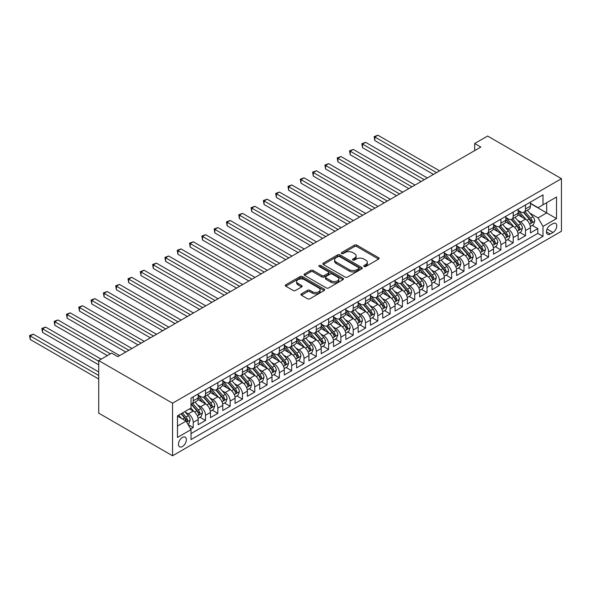 <?xml version="1.0" encoding="UTF-8"?>
<svg xmlns="http://www.w3.org/2000/svg" width="591" height="591" viewBox="0 0 591 591"><rect width="100%" height="100%" fill="white"/><g stroke="black" fill="none" stroke-linecap="round" stroke-linejoin="round"><path stroke-width="0.89" d="M364.086 266.511A1.197 0.687 0 0 0 365.777 266.511L378.609 259.102A1.707 0.99 0 0 0 379.112 258.407A1.707 0.99 0 0 0 378.609 257.706L356.868 245.154A1.707 0.99 0 0 0 354.452 245.154L341.613 252.564A1.197 0.687 0 0 0 341.266 253.051A1.197 0.687 0 0 0 341.613 253.539A1.197 0.687 0 0 0 343.305 253.539L344.967 252.579A5.467 3.154 0 0 1 352.701 252.579L354.511 253.628A5.467 3.154 0 0 1 356.114 255.859A5.467 3.154 0 0 1 354.511 258.09L352.849 259.05A1.197 0.687 0 0 0 352.502 259.538A1.197 0.687 0 0 0 352.849 260.025A1.197 0.687 0 0 0 354.541 260.025L356.203 259.065A5.467 3.154 0 0 1 363.93 259.065L365.748 260.114A5.467 3.154 0 0 1 367.343 262.345A5.467 3.154 0 0 1 365.748 264.576L364.086 265.536A1.197 0.687 0 0 0 363.731 266.024A1.197 0.687 0 0 0 364.086 266.511L364.086 265.536M182.397 446.537A5.57 3.214 120 0 0 186.039 441.632A5.57 3.214 120 0 0 185.182 437.17A5.57 3.214 120 0 0 182.397 437.443A5.57 3.214 120 0 0 178.763 442.356A5.57 3.214 120 0 0 179.612 446.818A5.57 3.214 120 0 0 182.397 446.537M301.417 293.838A1.707 0.99 0 0 0 300.915 294.532A1.707 0.99 0 0 0 301.417 295.227L307.519 298.75A1.707 0.99 0 0 0 309.935 298.75L324.193 290.521A1.707 0.99 0 0 0 324.688 289.826A1.707 0.99 0 0 0 324.193 289.125L302.444 276.573A1.707 0.99 0 0 0 300.029 276.573L285.778 284.803A1.707 0.99 0 0 0 285.276 285.497A1.707 0.99 0 0 0 285.778 286.199L293.143 290.454A1.707 0.99 0 0 0 295.559 290.454L301.661 286.93A1.707 0.99 0 0 0 302.164 286.236A1.707 0.99 0 0 0 301.661 285.534L298.004 283.429A4.573 2.637 0 0 1 296.667 281.56A4.573 2.637 0 0 1 299.489 279.122A4.573 2.637 0 0 1 304.468 279.691L318.785 287.957A4.573 2.637 0 0 1 320.123 289.826A4.573 2.637 0 0 1 317.301 292.264A4.573 2.637 0 0 1 312.321 291.688L309.935 290.314A1.707 0.99 0 0 0 307.519 290.314L301.417 293.838L301.417 295.227M561.45 178.674L487.612 136.041L474.684 143.502L480.838 147.056L117.786 356.661L111.64 353.108L98.712 360.569L172.557 403.195L561.45 178.674L561.45 231.251L172.557 455.779L172.557 403.195M345.085 277.061A1.707 0.99 0 0 0 347.501 277.061L361.758 268.831A1.707 0.99 0 0 0 362.261 268.137A1.707 0.99 0 0 0 361.758 267.435L340.017 254.884A1.707 0.99 0 0 0 337.601 254.884L323.343 263.113A1.707 0.99 0 0 0 322.841 263.808A1.707 0.99 0 0 0 323.343 264.509L345.085 277.061M319.657 266.77A1.197 0.687 0 0 1 320.869 266.94L342.95 279.691L328.722 287.906A1.707 0.99 0 0 1 326.306 287.906L304.557 275.354L304.557 273.958A1.707 0.99 0 0 0 304.062 274.652A1.707 0.99 0 0 0 304.557 275.354M304.557 273.958L310.659 270.434A1.707 0.99 0 0 1 313.075 270.434L321.896 275.524A1.707 0.99 0 0 0 324.311 275.524L328.36 273.19A1.707 0.99 0 0 0 328.855 272.495A1.707 0.99 0 0 0 328.36 271.794L319.177 266.497A1.197 0.687 0 0 1 318.822 266.009A1.197 0.687 0 0 1 319.561 265.366A1.197 0.687 0 0 1 320.869 265.522L342.972 278.28A1.707 0.99 0 0 1 343.474 278.982A1.707 0.99 0 0 1 342.972 279.676L342.972 278.28M190.679 429.044L193.227 427.566L188.123 424.619M185.219 412.075L188.307 413.855A6.959 4.019 60 0 1 193.227 422.38L198.155 419.544L198.155 424.73L205.535 420.467L199.935 417.231M197.527 404.968L200.615 406.748A6.959 4.019 60 0 1 205.535 415.274L210.462 412.437L210.462 417.623L217.843 413.36L212.243 410.124M209.835 397.861L212.923 399.642A6.959 4.019 60 0 1 217.843 408.174L222.77 405.33L222.77 410.516L230.15 406.253L224.55 403.018M222.135 390.754L225.23 392.542A6.959 4.019 60 0 1 230.15 401.067L235.07 398.223L235.07 403.409L242.458 399.147L236.858 395.918M234.442 383.648L237.538 385.435A6.959 4.019 60 0 1 242.458 393.961L247.378 391.116L247.378 396.302L254.765 392.04L249.166 388.812M246.75 376.548L249.845 378.329A6.959 4.019 60 0 1 254.765 386.854L259.685 384.017L259.685 389.203L267.073 384.94L261.473 381.705M259.057 369.441L262.145 371.222A6.959 4.019 60 0 1 267.073 379.747L271.993 376.91L271.993 382.096L279.38 377.834L273.781 374.598M271.365 362.335L274.453 364.122A6.959 4.019 60 0 1 279.38 372.648L284.301 369.803L284.301 374.99L291.688 370.727L286.088 367.491M283.673 355.228L286.761 357.016A6.959 4.019 60 0 1 291.688 365.541L296.608 362.697L296.608 367.883L303.988 363.62L298.389 360.392M295.98 348.121L299.068 349.909A6.959 4.019 60 0 1 303.988 358.434L308.916 355.59L308.916 360.776L316.296 356.513L310.696 353.285M308.288 341.022L311.376 342.802A6.959 4.019 60 0 1 316.296 351.327L321.223 348.491L321.223 353.677L328.603 349.414L323.004 346.178M320.595 333.915L323.683 335.695A6.959 4.019 60 0 1 328.603 344.221L333.531 341.384L333.531 346.57L340.911 342.307L335.311 339.071M332.903 326.808L335.991 328.596A6.959 4.019 60 0 1 340.911 337.121L345.838 334.277L345.838 339.463L353.219 335.2L347.619 331.965M345.203 319.701L348.298 321.489A6.959 4.019 60 0 1 353.219 330.014L358.139 327.17L358.139 332.356L365.526 328.094L359.926 324.865M357.511 312.595L360.606 314.382A6.959 4.019 60 0 1 365.526 322.908L370.446 320.063L370.446 325.257L377.834 320.987L372.234 317.759M369.818 305.495L372.906 307.276A6.959 4.019 60 0 1 377.834 315.801L382.754 312.964L382.754 318.15L390.141 313.887L384.542 310.652M382.126 298.389L385.214 300.169A6.959 4.019 60 0 1 390.141 308.701L395.061 305.857L395.061 311.043L402.449 306.781L396.849 303.545M394.433 291.282L397.521 293.07A6.959 4.019 60 0 1 402.449 301.595L407.369 298.75L407.369 303.937L414.756 299.674L409.157 296.438M406.741 284.175L409.829 285.963A6.959 4.019 60 0 1 414.756 294.488L419.676 291.644L419.676 296.83L427.057 292.567L421.457 289.339M419.049 277.068L422.137 278.856A6.959 4.019 60 0 1 427.057 287.381L431.984 284.537L431.984 289.73L439.364 285.46L433.764 282.232M431.356 269.969L434.444 271.749A6.959 4.019 60 0 1 439.364 280.274L444.292 277.438L444.292 282.624L451.672 278.361L446.072 275.125M443.664 262.862L446.752 264.642A6.959 4.019 60 0 1 451.672 273.175L456.599 270.331L456.599 275.517L463.979 271.254L458.38 268.019M455.964 255.755L459.059 257.543A6.959 4.019 60 0 1 463.979 266.068L468.899 263.224L468.899 268.41L476.287 264.147L470.687 260.912M468.271 248.648L471.367 250.436A6.959 4.019 60 0 1 476.287 258.961L481.207 256.117L481.207 261.303L488.594 257.041L482.995 253.812M480.579 241.549L483.674 243.329A6.959 4.019 60 0 1 488.594 251.855L493.515 249.01L493.515 254.204L500.902 249.934L495.302 246.706M492.887 234.442L495.975 236.223A6.959 4.019 60 0 1 500.902 244.748L505.822 241.911L505.822 247.097L513.21 242.835L507.61 239.599M505.194 227.336L508.282 229.116A6.959 4.019 60 0 1 513.21 237.648L518.13 234.804L518.13 239.99L525.517 235.728L525.517 230.542A6.959 4.019 -120 0 0 520.59 222.017L517.502 220.229M519.917 232.492L525.517 235.728M198.155 419.544A6.959 4.019 -120 0 0 193.227 411.011L189.541 408.883M210.462 412.437A6.959 4.019 -120 0 0 205.535 403.912L197.926 399.516M222.77 405.33A6.959 4.019 -120 0 0 217.843 396.805L210.233 392.409M235.07 398.223A6.959 4.019 -120 0 0 230.15 389.698L222.541 385.302M247.378 391.116A6.959 4.019 -120 0 0 242.458 382.591L234.849 378.196M259.685 384.017A6.959 4.019 -120 0 0 254.765 375.484L247.156 371.096M271.993 376.91A6.959 4.019 -120 0 0 267.073 368.385L259.464 363.99M284.301 369.803A6.959 4.019 -120 0 0 279.38 361.278L271.764 356.883M296.608 362.697A6.959 4.019 -120 0 0 291.688 354.172L284.072 349.776M308.916 355.59A6.959 4.019 -120 0 0 303.988 347.065L296.379 342.669M321.223 348.491A6.959 4.019 -120 0 0 316.296 339.958L308.687 335.57M333.531 341.384A6.959 4.019 -120 0 0 328.603 332.859L320.994 328.463M345.838 334.277A6.959 4.019 -120 0 0 340.911 325.752L333.302 321.356M358.139 327.17A6.959 4.019 -120 0 0 353.219 318.645L345.609 314.249M370.446 320.063A6.959 4.019 -120 0 0 365.526 311.538L357.917 307.143M382.754 312.964A6.959 4.019 -120 0 0 377.834 304.431L370.225 300.043M395.061 305.857A6.959 4.019 -120 0 0 390.141 297.332L382.525 292.937M407.369 298.75A6.959 4.019 -120 0 0 402.449 290.225L394.832 285.83M419.676 291.644A6.959 4.019 -120 0 0 414.756 283.119L407.14 278.723M431.984 284.537A6.959 4.019 -120 0 0 427.057 276.012L419.447 271.616M444.292 277.438A6.959 4.019 -120 0 0 439.364 268.905L431.755 264.517M456.599 270.331A6.959 4.019 -120 0 0 451.672 261.806L444.063 257.41M468.899 263.224A6.959 4.019 -120 0 0 463.979 254.699L456.37 250.303M481.207 256.117A6.959 4.019 -120 0 0 476.287 247.592L468.678 243.196M493.515 249.01A6.959 4.019 -120 0 0 488.594 240.485L480.985 236.09M505.822 241.911A6.959 4.019 -120 0 0 500.902 233.379L493.293 228.99M518.13 234.804A6.959 4.019 -120 0 0 513.21 226.279L505.593 221.884M552.962 223.649L550.251 225.208A5.393 3.118 120 0 0 546.727 229.965A5.393 3.118 120 0 0 547.554 234.287A5.393 3.118 120 0 0 550.251 234.021L552.962 232.455A5.393 3.118 120 0 0 556.486 227.705A5.393 3.118 120 0 0 555.658 223.383A5.393 3.118 120 0 0 552.962 223.649M177.477 426.074L186.091 421.102L191.019 429.627L191.019 439.578L542.989 236.363L542.989 226.419L538.069 217.894L529.809 213.122M191.019 429.627L177.477 437.443L177.477 415.842L191.019 408.026L191.019 398.083L542.989 194.867L542.989 204.818L556.53 197.002L556.53 218.604L542.989 226.419M198.155 395.098L200.615 396.517A6.959 4.019 60 0 0 204.094 396.864L209.015 394.02A6.959 4.019 -120 0 0 210.462 390.836L210.462 386.854M210.462 387.992L212.923 389.41A6.959 4.019 60 0 0 216.402 389.757L221.322 386.913A6.959 4.019 -120 0 0 222.77 383.729L222.77 379.747M222.77 380.885L225.23 382.311A6.959 4.019 60 0 0 228.71 382.65L233.63 379.814A6.959 4.019 -120 0 0 235.07 376.622L235.07 372.648M235.07 373.785L237.538 375.204A6.959 4.019 60 0 0 241.017 375.551L245.937 372.707A6.959 4.019 -120 0 0 247.378 369.515L247.378 365.541M247.378 366.679L249.845 368.097A6.959 4.019 60 0 0 253.325 368.444L258.245 365.6A6.959 4.019 -120 0 0 259.685 362.416L259.685 358.434M259.685 359.572L262.145 360.99A6.959 4.019 60 0 0 265.632 361.337L270.552 358.493A6.959 4.019 -120 0 0 271.993 355.309L271.993 351.327M271.993 352.465L274.453 353.891A6.959 4.019 60 0 0 277.94 354.231L282.86 351.386A6.959 4.019 -120 0 0 284.301 348.202L284.301 344.221M284.301 345.358L286.761 346.784A6.959 4.019 60 0 0 290.24 347.124L295.168 344.287A6.959 4.019 -120 0 0 296.608 341.096L296.608 337.121M296.608 338.259L299.068 339.677A6.959 4.019 60 0 0 302.548 340.024L307.475 337.18A6.959 4.019 -120 0 0 308.916 333.989L308.916 330.014M308.916 331.152L311.376 332.57A6.959 4.019 60 0 0 314.855 332.918L319.783 330.074A6.959 4.019 -120 0 0 321.223 326.889L321.223 322.908M321.223 324.045L323.683 325.464A6.959 4.019 60 0 0 327.163 325.811L332.083 322.967A6.959 4.019 -120 0 0 333.531 319.783L333.531 315.801M333.531 316.939L335.991 318.364A6.959 4.019 60 0 0 339.47 318.704L344.39 315.86A6.959 4.019 -120 0 0 345.838 312.676L345.838 308.694M345.838 309.832L348.298 311.258A6.959 4.019 60 0 0 351.778 311.597L356.698 308.761A6.959 4.019 -120 0 0 358.139 305.569L358.139 301.595M358.139 302.732L360.606 304.151A6.959 4.019 60 0 0 364.086 304.498L369.006 301.654A6.959 4.019 -120 0 0 370.446 298.462L370.446 294.488M370.446 295.626L372.906 297.044A6.959 4.019 60 0 0 376.393 297.391L381.313 294.547A6.959 4.019 -120 0 0 382.754 291.363L382.754 287.381M382.754 288.519L385.214 289.937A6.959 4.019 60 0 0 388.701 290.284L393.621 287.44A6.959 4.019 -120 0 0 395.061 284.256L395.061 280.274M395.061 281.412L397.521 282.838A6.959 4.019 60 0 0 401.001 283.178L405.928 280.341A6.959 4.019 -120 0 0 407.369 277.149L407.369 273.168M407.369 274.305L409.829 275.731A6.959 4.019 60 0 0 413.308 276.071L418.236 273.234A6.959 4.019 -120 0 0 419.676 270.043L419.676 266.068M419.676 267.206L422.137 268.624A6.959 4.019 60 0 0 425.616 268.971L430.543 266.127A6.959 4.019 -120 0 0 431.984 262.943L431.984 258.961M431.984 260.099L434.444 261.517A6.959 4.019 60 0 0 437.924 261.865L442.851 259.021A6.959 4.019 -120 0 0 444.292 255.837L444.292 251.855M444.292 252.992L446.752 254.411A6.959 4.019 60 0 0 450.231 254.758L455.151 251.914A6.959 4.019 -120 0 0 456.599 248.73L456.599 244.748M456.599 245.886L459.059 247.311A6.959 4.019 60 0 0 462.539 247.651L467.459 244.814A6.959 4.019 -120 0 0 468.899 241.623L468.899 237.641M468.899 238.779L471.367 240.205A6.959 4.019 60 0 0 474.846 240.544L479.766 237.708A6.959 4.019 -120 0 0 481.207 234.516L481.207 230.542M481.207 231.679L483.674 233.098A6.959 4.019 60 0 0 487.154 233.445L492.074 230.601A6.959 4.019 -120 0 0 493.515 227.417L493.515 223.435M493.515 224.573L495.975 225.991A6.959 4.019 60 0 0 499.461 226.338L504.382 223.494A6.959 4.019 -120 0 0 505.822 220.31L505.822 216.328M505.822 217.466L508.282 218.884A6.959 4.019 60 0 0 511.769 219.231L516.689 216.387A6.959 4.019 -120 0 0 518.13 213.203L518.13 209.221M191.019 433.609L537.817 233.386L537.817 228.621L530.437 232.884L530.437 227.698A6.959 4.019 -120 0 0 525.517 219.172L517.901 214.777M518.13 210.359L520.59 211.785A6.959 4.019 -120 0 0 524.069 212.125A6.959 4.019 -120 0 0 525.517 208.941L525.517 204.959M524.069 212.125L528.997 209.288A6.959 4.019 -120 0 0 530.437 206.096L530.437 202.122M193.227 396.805L193.227 400.779A6.959 4.019 60 0 1 191.787 403.971A6.959 4.019 60 0 1 191.019 404.251M191.787 403.971L196.714 401.126A6.959 4.019 -120 0 0 198.155 397.942L198.155 393.961M205.535 389.698L205.535 393.68A6.959 4.019 60 0 1 204.094 396.864M217.843 382.591L217.843 386.573A6.959 4.019 60 0 1 216.402 389.757M230.15 375.484L230.15 379.466A6.959 4.019 60 0 1 228.71 382.65M242.458 368.385L242.458 372.36A6.959 4.019 60 0 1 241.017 375.551M254.765 361.278L254.765 365.253A6.959 4.019 60 0 1 253.325 368.444M267.073 354.172L267.073 358.153A6.959 4.019 60 0 1 265.632 361.337M279.38 347.065L279.38 351.047A6.959 4.019 60 0 1 277.94 354.231M291.688 339.958L291.688 343.94A6.959 4.019 60 0 1 290.24 347.124M303.988 332.859L303.988 336.833A6.959 4.019 60 0 1 302.548 340.024M316.296 325.752L316.296 329.726A6.959 4.019 60 0 1 314.855 332.918M328.603 318.645L328.603 322.627A6.959 4.019 60 0 1 327.163 325.811M340.911 311.538L340.911 315.52A6.959 4.019 60 0 1 339.47 318.704M353.219 304.431L353.219 308.413A6.959 4.019 60 0 1 351.778 311.597M365.526 297.332L365.526 301.307A6.959 4.019 60 0 1 364.086 304.498M377.834 290.225L377.834 294.2A6.959 4.019 60 0 1 376.393 297.391M390.141 283.119L390.141 287.1A6.959 4.019 60 0 1 388.701 290.284M402.449 276.012L402.449 279.994A6.959 4.019 60 0 1 401.001 283.178M414.756 268.905L414.756 272.887A6.959 4.019 60 0 1 413.308 276.071M427.057 261.806L427.057 265.78A6.959 4.019 60 0 1 425.616 268.971M439.364 254.699L439.364 258.673A6.959 4.019 60 0 1 437.924 261.865M451.672 247.592L451.672 251.574A6.959 4.019 60 0 1 450.231 254.758M463.979 240.485L463.979 244.467A6.959 4.019 60 0 1 462.539 247.651M476.287 233.379L476.287 237.36A6.959 4.019 60 0 1 474.846 240.544M488.594 226.279L488.594 230.254A6.959 4.019 60 0 1 487.154 233.445M500.902 219.172L500.902 223.147A6.959 4.019 60 0 1 499.461 226.338M513.21 212.066L513.21 216.047A6.959 4.019 60 0 1 511.769 219.231M513.21 237.648L513.21 242.835M500.902 244.748L500.902 249.934M488.594 251.855L488.594 257.041M476.287 258.961L476.287 264.147M463.979 266.068L463.979 271.254M451.672 273.175L451.672 278.361M439.364 280.274L439.364 285.46M427.057 287.381L427.057 292.567M414.756 294.488L414.756 299.674M402.449 301.595L402.449 306.781M390.141 308.701L390.141 313.887M377.834 315.801L377.834 320.987M365.526 322.908L365.526 328.094M353.219 330.014L353.219 335.2M340.911 337.121L340.911 342.307M328.603 344.221L328.603 349.414M316.296 351.327L316.296 356.513M303.988 358.434L303.988 363.62M291.688 365.541L291.688 370.727M279.38 372.648L279.38 377.834M267.073 379.747L267.073 384.94M254.765 386.854L254.765 392.04M242.458 393.961L242.458 399.147M230.15 401.067L230.15 406.253M217.843 408.174L217.843 413.36M205.535 415.274L205.535 420.467M193.227 422.38L193.227 427.566M186.091 421.102L177.477 416.13M538.069 217.894L546.682 212.915L546.682 202.683L556.53 197.002M530.437 203.54L556.53 218.604M530.437 203.252L538.069 207.663L542.989 204.818M98.712 360.569L98.712 413.146L172.557 455.779M474.684 143.502L474.684 150.602M532.218 225.385L537.817 228.621M537.817 233.386L542.989 236.363M364.558 266.681L365.748 266.002A5.467 3.154 0 0 0 367.343 263.763L367.343 262.345M356.114 255.859L356.114 257.277A5.467 3.154 0 0 1 354.511 259.515L353.329 260.195M378.587 259.117L356.868 246.573A1.707 0.99 0 0 0 354.452 246.573L342.093 253.709M361.736 268.846L340.017 256.302A1.707 0.99 0 0 0 337.601 256.302L323.366 264.524L323.343 263.113M358.737 268.624A1.197 0.687 0 0 0 359.092 268.137A1.197 0.687 0 0 0 358.737 267.649L339.655 256.627A1.197 0.687 0 0 0 337.963 256.627L336.213 257.639A5.467 3.154 0 0 0 334.609 259.87A5.467 3.154 0 0 0 336.213 262.101L349.259 269.636A5.467 3.154 0 0 0 356.986 269.636L358.737 268.624L358.737 270.043A1.197 0.687 0 0 0 359.092 269.555L359.092 268.137M334.609 259.87L334.609 261.288A5.467 3.154 0 0 0 336.213 263.52L336.213 262.101M358.737 270.043L356.986 271.055A5.467 3.154 0 0 1 349.259 271.055L336.213 263.52M304.579 275.369L310.659 271.86L310.659 270.434M328.855 272.495L328.855 273.914A1.707 0.99 0 0 1 328.36 274.608L324.311 276.95A1.707 0.99 0 0 1 321.896 276.95L313.075 271.86A1.707 0.99 0 0 0 310.659 271.86M331.041 280.814A4.573 2.637 0 0 0 336.028 281.382A4.573 2.637 0 0 0 338.842 278.945A4.573 2.637 0 0 0 337.505 277.076L332.467 274.165A1.707 0.99 0 0 0 330.051 274.165L326.003 276.507A1.707 0.99 0 0 0 325.501 277.201A1.707 0.99 0 0 0 326.003 277.896L331.041 280.814L331.041 282.232A4.573 2.637 0 0 0 336.028 282.801A4.573 2.637 0 0 0 338.842 280.363L338.842 278.945M325.501 277.201L325.501 278.62A1.707 0.99 0 0 0 326.003 279.321L326.003 277.896M331.041 282.232L326.003 279.321M320.123 289.826L320.123 291.245A4.573 2.637 0 0 1 317.301 293.683A4.573 2.637 0 0 1 312.321 293.114L309.935 291.732A1.707 0.99 0 0 0 307.519 291.732L301.44 295.241M296.667 281.56L296.667 282.978A4.573 2.637 0 0 0 298.004 284.847L298.004 283.429M301.639 286.945L298.004 284.847M324.163 290.536L302.444 277.992A1.707 0.99 0 0 0 300.029 277.992L285.8 286.214M530.334 226.479L533.51 224.639L534.744 221.093A4.61 2.659 -120 0 0 532.949 216.757L527.327 210.248M526.197 219.623L519.526 211.903A13.312 7.69 -120 0 0 518.13 210.44M522.54 217.458L518.809 213.137A11.052 6.383 -120 0 0 518.13 212.391M439.615 170.858L377.893 135.221L374.82 137.001L374.82 140.555L433.462 174.411M523.449 212.376L529.13 218.958A4.61 2.659 60 0 1 530.777 222.142C531.472 223.066 531.959 222.785 532.255 221.285A4.61 2.659 -120 0 0 530.607 218.109L524.985 211.6M523.781 212.272L529.891 219.342A2.349 1.359 60 0 1 530.482 220.266L532.255 221.285M530.777 222.142L531.11 222.689M374.82 140.555L374.14 136.61L436.535 172.631M374.14 136.61L377.893 135.221M518.026 233.585L521.21 231.746L522.437 228.192A4.61 2.659 -120 0 0 520.641 223.863L515.02 217.355M513.889 226.73L507.226 219.002A13.312 7.69 -120 0 0 505.822 217.54M510.232 224.558L506.502 220.244A11.052 6.383 -120 0 0 505.822 219.497M427.308 177.957L365.585 142.328L362.512 144.108L362.512 147.654L421.154 181.511M511.141 219.483L516.822 226.065A4.61 2.659 60 0 1 518.47 229.242C519.164 230.172 519.659 229.884 519.947 228.392A4.61 2.659 -120 0 0 518.3 225.215L512.678 218.707M511.474 219.372L517.583 226.449A2.349 1.359 60 0 1 518.174 227.372L519.947 228.392M518.47 229.242L518.809 229.788M362.512 147.654L361.832 143.716L424.227 179.738M361.832 143.716L365.585 142.328M505.719 240.692L508.903 238.853L510.129 235.299A4.61 2.659 -120 0 0 508.334 230.97L502.712 224.462M501.582 233.829L494.918 226.109A13.312 7.69 -120 0 0 493.515 224.646M497.925 231.665L494.194 227.35A11.052 6.383 -120 0 0 493.515 226.604M415 185.064L353.278 149.434L350.204 151.207L350.204 154.761L408.846 188.618M498.834 226.589L504.522 233.172A4.61 2.659 60 0 1 506.162 236.348C506.856 237.279 507.351 236.991 507.639 235.499A4.61 2.659 -120 0 0 505.999 232.322L500.37 225.806M499.166 226.479L505.275 233.556A2.349 1.359 60 0 1 505.866 234.472L507.639 235.499M506.162 236.348L506.502 236.895M350.204 154.761L349.525 150.816L411.92 186.845M349.525 150.816L353.278 149.434M493.411 247.792L496.595 245.959L497.821 242.406A4.61 2.659 -120 0 0 496.026 238.077L490.404 231.561M489.274 240.936L482.611 233.216A13.312 7.69 -120 0 0 481.207 231.753M485.617 238.771L481.894 234.45A11.052 6.383 -120 0 0 481.207 233.711M402.693 192.171L340.97 156.541L337.897 158.314L337.897 161.868L396.539 195.724M486.526 233.696L492.214 240.278A4.61 2.659 60 0 1 493.854 243.455C494.549 244.386 495.044 244.098 495.332 242.605A4.61 2.659 -120 0 0 493.692 239.421L488.063 232.913M486.858 233.585L492.968 240.663A2.349 1.359 60 0 1 493.559 241.579L495.332 242.605M493.854 243.455L494.194 244.002M337.897 161.868L337.217 157.923L399.612 193.944M337.217 157.923L340.97 156.541M481.104 254.898L484.288 253.066L485.514 249.513A4.61 2.659 -120 0 0 483.719 245.184L478.097 238.668M476.974 248.043L470.303 240.323A13.312 7.69 -120 0 0 468.899 238.86M473.317 245.878L469.586 241.556A11.052 6.383 -120 0 0 468.899 240.818M390.385 199.278L328.67 163.641L325.589 165.421L325.589 168.974L384.231 202.831M474.218 240.796L479.907 247.385A4.61 2.659 60 0 1 481.547 250.562C482.241 251.485 482.736 251.205 483.024 249.705A4.61 2.659 -120 0 0 481.384 246.528L475.762 240.02M474.551 240.692L480.66 247.769A2.349 1.359 60 0 1 481.259 248.685L483.024 249.705M481.547 250.562L481.887 251.109M325.589 168.974L324.91 165.029L387.312 201.051M324.91 165.029L328.67 163.641M468.796 262.005L471.98 260.166L473.206 256.62A4.61 2.659 -120 0 0 471.411 252.283L465.789 245.775M464.666 255.149L457.995 247.43A13.312 7.69 -120 0 0 456.599 245.967M461.01 252.978L457.279 248.663A11.052 6.383 -120 0 0 456.599 247.917M378.077 206.385L316.362 170.747L313.282 172.528L313.282 176.081L371.924 209.938M461.911 247.902L467.599 254.485A4.61 2.659 60 0 1 469.247 257.669C469.934 258.592 470.429 258.311 470.717 256.812A4.61 2.659 -120 0 0 469.077 253.635L463.455 247.127M462.243 247.799L468.36 254.869A2.349 1.359 60 0 1 468.951 255.792L470.717 256.812M469.247 257.669L469.579 258.215M313.282 176.081L312.609 172.136L375.004 208.158M312.609 172.136L316.362 170.747M456.496 269.112L459.672 267.272L460.906 263.719A4.61 2.659 -120 0 0 459.104 259.39L453.482 252.882M452.359 262.256L445.688 254.529A13.312 7.69 -120 0 0 444.292 253.066M448.702 260.084L444.971 255.77A11.052 6.383 -120 0 0 444.292 255.024M365.77 213.484L304.055 177.854L300.974 179.627L300.974 183.18L359.616 217.037M449.603 255.009L455.292 261.591A4.61 2.659 60 0 1 456.939 264.768C457.626 265.699 458.121 265.411 458.417 263.918A4.61 2.659 -120 0 0 456.769 260.742L451.147 254.233M449.936 254.898L456.053 261.976A2.349 1.359 60 0 1 456.644 262.899L458.417 263.918M456.939 264.768L457.271 265.315M300.974 183.18L300.302 179.243L362.697 215.264M300.302 179.243L304.055 177.854M444.188 276.219L447.365 274.379L448.599 270.826A4.61 2.659 -120 0 0 446.803 266.497L441.174 259.988M440.051 269.356L433.38 261.636A13.312 7.69 -120 0 0 431.984 260.173M436.394 267.191L432.664 262.877A11.052 6.383 -120 0 0 431.984 262.131M353.462 220.591L291.747 184.961L288.667 186.734L288.667 190.287L347.309 224.144M437.296 262.116L442.984 268.698A4.61 2.659 60 0 1 444.631 271.875C445.326 272.806 445.813 272.517 446.109 271.025A4.61 2.659 -120 0 0 444.462 267.849L438.84 261.333M437.635 262.005L443.745 269.082A2.349 1.359 60 0 1 444.336 269.998L446.109 271.025M444.631 271.875L444.964 272.421M288.667 190.287L287.994 186.342L350.389 222.371M287.994 186.342L291.747 184.961M431.881 283.318L435.057 281.486L436.291 277.933A4.61 2.659 -120 0 0 434.496 273.603L428.874 267.088M427.744 276.462L421.073 268.742A13.312 7.69 -120 0 0 419.676 267.28M424.087 274.298L420.356 269.976A11.052 6.383 -120 0 0 419.676 269.237M341.155 227.698L279.44 192.068L276.366 193.841L276.366 197.394L335.001 231.251M424.988 269.223L430.676 275.805A4.61 2.659 60 0 1 432.324 278.982C433.018 279.905 433.506 279.624 433.801 278.132A4.61 2.659 -120 0 0 432.154 274.948L426.532 268.44M425.328 269.112L431.437 276.189A2.349 1.359 60 0 1 432.028 277.105L433.801 278.132M432.324 278.982L432.656 279.528M276.366 197.394L275.687 193.449L338.082 229.471M275.687 193.449L279.44 192.068M419.573 290.425L422.75 288.593L423.983 285.039A4.61 2.659 -120 0 0 422.188 280.703L416.566 274.194M415.436 283.569L408.765 275.849A13.312 7.69 -120 0 0 407.369 274.387M411.779 281.405L408.049 277.083A11.052 6.383 -120 0 0 407.369 276.344M328.855 234.804L267.132 199.167L264.059 200.947L264.059 204.501L322.701 238.358M412.681 276.322L418.369 282.912A4.61 2.659 60 0 1 420.016 286.088C420.711 287.012 421.198 286.731 421.494 285.231A4.61 2.659 -120 0 0 419.846 282.055L414.225 275.546M413.02 276.219L419.13 283.296A2.349 1.359 60 0 1 419.721 284.212L421.494 285.231M420.016 286.088L420.349 286.635M264.059 204.501L263.379 200.556L325.774 236.577M263.379 200.556L267.132 199.167M407.265 297.532L410.442 295.692L411.676 292.139A4.61 2.659 -120 0 0 409.881 287.81L404.259 281.301M403.128 290.676L396.465 282.956A13.312 7.69 -120 0 0 395.061 281.493M399.472 288.504L395.741 284.19A11.052 6.383 -120 0 0 395.061 283.444M316.547 241.911L254.824 206.274L251.751 208.054L251.751 211.608L310.393 245.464M400.38 283.429L406.061 290.011A4.61 2.659 60 0 1 407.709 293.195C408.403 294.119 408.891 293.838 409.186 292.338A4.61 2.659 -120 0 0 407.539 289.162L401.917 282.653M400.713 283.325L406.822 290.395A2.349 1.359 60 0 1 407.413 291.319L409.186 292.338M407.709 293.195L408.041 293.742M251.751 211.608L251.072 207.663L313.466 243.684M251.072 207.663L254.824 206.274M394.958 304.638L398.142 302.799L399.368 299.245A4.61 2.659 -120 0 0 397.573 294.916L391.951 288.408M390.821 297.783L384.157 290.055A13.312 7.69 -120 0 0 382.754 288.593M387.164 295.611L383.433 291.297A11.052 6.383 -120 0 0 382.754 290.55M304.239 249.01L242.517 213.381L239.444 215.154L239.444 218.707L298.086 252.564M388.073 290.536L393.761 297.118A4.61 2.659 60 0 1 395.401 300.294C396.096 301.225 396.591 300.937 396.879 299.445A4.61 2.659 -120 0 0 395.231 296.268L389.609 289.76M388.405 290.425L394.515 297.502A2.349 1.359 60 0 1 395.106 298.425L396.879 299.445M395.401 300.294L395.741 300.841M239.444 218.707L238.764 214.769L301.159 250.791M238.764 214.769L242.517 213.381M382.65 311.745L385.834 309.906L387.061 306.352A4.61 2.659 -120 0 0 385.266 302.023L379.644 295.515M378.513 304.882L371.85 297.162A13.312 7.69 -120 0 0 370.446 295.699M374.857 302.718L371.126 298.403A11.052 6.383 -120 0 0 370.446 297.657M291.932 256.117L230.209 220.487L227.136 222.26L227.136 225.814L285.778 259.671M375.765 297.642L381.454 304.225A4.61 2.659 60 0 1 383.094 307.401C383.788 308.332 384.283 308.044 384.571 306.552A4.61 2.659 -120 0 0 382.931 303.375L377.302 296.859M376.098 297.532L382.207 304.609A2.349 1.359 60 0 1 382.798 305.525L384.571 306.552M383.094 307.401L383.433 307.948M227.136 225.814L226.456 221.869L288.851 257.898M226.456 221.869L230.209 220.487M370.343 318.845L373.527 317.012L374.753 313.459A4.61 2.659 -120 0 0 372.958 309.13L367.336 302.614M366.213 311.989L359.542 304.269A13.312 7.69 -120 0 0 358.139 302.806M362.549 309.824L358.826 305.503A11.052 6.383 -120 0 0 358.139 304.764M279.624 263.224L217.909 227.594L214.829 229.367L214.829 232.92L273.47 266.777M363.458 304.742L369.146 311.331A4.61 2.659 60 0 1 370.786 314.508C371.48 315.431 371.975 315.151 372.264 313.651A4.61 2.659 -120 0 0 370.623 310.474L365.002 303.966M363.79 304.638L369.9 311.716A2.349 1.359 60 0 1 370.498 312.632L372.264 313.651M370.786 314.508L371.126 315.055M214.829 232.92L214.149 228.976L276.544 264.997M214.149 228.976L217.909 227.594M358.035 325.951L361.219 324.119L362.446 320.566A4.61 2.659 -120 0 0 360.65 316.229L355.028 309.721M353.906 319.096L347.235 311.376A13.312 7.69 -120 0 0 345.838 309.913M350.249 316.931L346.518 312.609A11.052 6.383 -120 0 0 345.838 311.871M267.317 270.331L205.602 234.693L202.521 236.474L202.521 240.027L261.163 273.884M351.15 311.849L356.838 318.438A4.61 2.659 60 0 1 358.478 321.615C359.173 322.538 359.668 322.258 359.956 320.758A4.61 2.659 -120 0 0 358.316 317.581L352.694 311.073M351.482 311.745L357.592 318.815A2.349 1.359 60 0 1 358.19 319.738L359.956 320.758M358.478 321.615L358.818 322.161M202.521 240.027L201.849 236.082L264.243 272.104M201.849 236.082L205.602 234.693M345.735 333.058L348.912 331.219L350.138 327.665A4.61 2.659 -120 0 0 348.343 323.336L342.721 316.828M341.598 326.202L334.927 318.483A13.312 7.69 -120 0 0 333.531 317.012M337.941 324.031L334.21 319.716A11.052 6.383 -120 0 0 333.531 318.97M255.009 277.438L193.294 241.8L190.213 243.581L190.213 247.134L248.855 280.984M338.842 318.955L344.531 325.538A4.61 2.659 60 0 1 346.178 328.722C346.865 329.645 347.36 329.364 347.648 327.865A4.61 2.659 -120 0 0 346.008 324.688L340.386 318.18M339.175 318.852L345.292 325.922A2.349 1.359 60 0 1 345.883 326.845L347.648 327.865M346.178 328.722L346.511 329.268M190.213 247.134L189.541 243.189L251.936 279.211M189.541 243.189L193.294 241.8M333.427 340.165L336.604 338.325L337.838 334.772A4.61 2.659 -120 0 0 336.035 330.443L330.413 323.934M329.29 333.309L322.62 325.582A13.312 7.69 -120 0 0 321.223 324.119M325.634 331.137L321.903 326.823A11.052 6.383 -120 0 0 321.223 326.077M242.702 284.537L180.986 248.907L177.906 250.68L177.906 254.233L236.548 288.09M326.535 326.062L332.223 332.644A4.61 2.659 60 0 1 333.871 335.821C334.558 336.752 335.053 336.464 335.348 334.971A4.61 2.659 -120 0 0 333.701 331.795L328.079 325.286M326.867 325.951L332.984 333.029A2.349 1.359 60 0 1 333.575 333.945L335.348 334.971M333.871 335.821L334.203 336.368M177.906 254.233L177.234 250.296L239.628 286.317M177.234 250.296L180.986 248.907M321.12 347.272L324.296 345.432L325.53 341.879A4.61 2.659 -120 0 0 323.735 337.55L318.106 331.041M316.983 340.409L310.312 332.689A13.312 7.69 -120 0 0 308.916 331.226M313.326 338.244L309.595 333.922A11.052 6.383 -120 0 0 308.916 333.184M230.394 291.644L168.679 256.014L165.598 257.787L165.598 261.34L224.24 295.197M314.227 333.169L319.916 339.751A4.61 2.659 60 0 1 321.563 342.928C322.258 343.859 322.745 343.57 323.041 342.078A4.61 2.659 -120 0 0 321.393 338.902L315.771 332.386M314.567 333.058L320.677 340.135A2.349 1.359 60 0 1 321.268 341.051L323.041 342.078M321.563 342.928L321.896 343.474M165.598 261.34L164.926 257.395L227.321 293.424M164.926 257.395L168.679 256.014M308.812 354.371L311.989 352.539L313.223 348.986A4.61 2.659 -120 0 0 311.427 344.656L305.806 338.141M304.675 347.515L298.004 339.795A13.312 7.69 -120 0 0 296.608 338.333M301.018 345.351L297.288 341.029A11.052 6.383 -120 0 0 296.608 340.29M218.086 298.75L156.371 263.121L153.298 264.894L153.298 268.447L211.933 302.304M301.92 340.268L307.608 346.858A4.61 2.659 60 0 1 309.256 350.035C309.95 350.958 310.438 350.677 310.733 349.178A4.61 2.659 -120 0 0 309.086 346.001L303.464 339.493M302.26 340.165L308.369 347.242A2.349 1.359 60 0 1 308.96 348.158L310.733 349.178M309.256 350.035L309.588 350.581M153.298 268.447L152.618 264.502L215.013 300.524M152.618 264.502L156.371 263.121M296.505 361.478L299.681 359.646L300.915 356.092A4.61 2.659 -120 0 0 299.12 351.756L293.498 345.247M292.368 354.622L285.697 346.902A13.312 7.69 -120 0 0 284.301 345.44M288.711 352.458L284.98 348.136A11.052 6.383 -120 0 0 284.301 347.397M205.786 305.857L144.064 270.22L140.99 272L140.99 275.554L199.632 309.411M289.62 347.375L295.301 353.965A4.61 2.659 60 0 1 296.948 357.141C297.642 358.065 298.13 357.784 298.425 356.284A4.61 2.659 -120 0 0 296.778 353.108L291.156 346.599M289.952 347.272L296.061 354.341A2.349 1.359 60 0 1 296.652 355.265L298.425 356.284M296.948 357.141L297.28 357.688M140.99 275.554L140.311 271.609L202.706 307.63M140.311 271.609L144.064 270.22M284.197 368.585L287.381 366.745L288.607 363.192A4.61 2.659 -120 0 0 286.812 358.863L281.19 352.354M280.06 361.729L273.397 354.009A13.312 7.69 -120 0 0 271.993 352.539M276.403 359.557L272.673 355.243A11.052 6.383 -120 0 0 271.993 354.497M193.479 312.964L131.756 277.327L128.683 279.107L128.683 282.661L187.325 316.51M277.312 354.482L282.993 361.064A4.61 2.659 60 0 1 284.64 364.241C285.335 365.172 285.83 364.891 286.118 363.391A4.61 2.659 -120 0 0 284.47 360.215L278.849 353.706M277.644 354.371L283.754 361.448A2.349 1.359 60 0 1 284.345 362.372L286.118 363.391M284.64 364.241L284.973 364.795M128.683 282.661L128.003 278.716L190.398 314.737M128.003 278.716L131.756 277.327M271.89 375.691L275.074 373.852L276.3 370.298A4.61 2.659 -120 0 0 274.505 365.969L268.883 359.461M267.753 368.836L261.089 361.108A13.312 7.69 -120 0 0 259.685 359.646M264.096 366.664L260.365 362.349A11.052 6.383 -120 0 0 259.685 361.603M181.171 320.063L119.448 284.434L116.375 286.207L116.375 289.76L175.017 323.617M265.004 361.589L270.693 368.171A4.61 2.659 60 0 1 272.333 371.347C273.027 372.278 273.522 371.99 273.81 370.498A4.61 2.659 -120 0 0 272.163 367.321L266.541 360.813M265.337 361.478L271.446 368.555A2.349 1.359 60 0 1 272.037 369.471L273.81 370.498M272.333 371.347L272.673 371.894M116.375 289.76L115.696 285.822L178.09 321.844M115.696 285.822L119.448 284.434M259.582 382.798L262.766 380.959L263.992 377.405A4.61 2.659 -120 0 0 262.197 373.076L256.575 366.568M255.445 375.935L248.781 368.215A13.312 7.69 -120 0 0 247.378 366.752M251.788 373.771L248.065 369.449A11.052 6.383 -120 0 0 247.378 368.71M168.863 327.17L107.141 291.54L104.068 293.313L104.068 296.867L162.71 330.724M252.697 368.695L258.385 375.278A4.61 2.659 60 0 1 260.025 378.454C260.72 379.385 261.215 379.097 261.503 377.605A4.61 2.659 -120 0 0 259.863 374.428L254.233 367.912M253.029 368.585L259.139 375.662A2.349 1.359 60 0 1 259.73 376.578L261.503 377.605M260.025 378.454L260.365 379.001M104.068 296.867L103.388 292.922L165.783 328.951M103.388 292.922L107.141 291.54M247.274 389.897L250.458 388.065L251.685 384.512A4.61 2.659 -120 0 0 249.89 380.183L244.268 373.667M243.145 383.042L236.474 375.322A13.312 7.69 -120 0 0 235.07 373.859M239.488 380.877L235.757 376.556A11.052 6.383 -120 0 0 235.07 375.817M156.556 334.277L94.841 298.647L91.76 300.42L91.76 303.973L150.402 337.83M240.389 375.795L246.078 382.384A4.61 2.659 60 0 1 247.718 385.561C248.412 386.484 248.907 386.204 249.195 384.704A4.61 2.659 -120 0 0 247.555 381.527L241.933 375.019M240.722 375.691L246.831 382.769A2.349 1.359 60 0 1 247.43 383.685L249.195 384.704M247.718 385.561L248.057 386.108M91.76 303.973L91.08 300.029L153.483 336.05M91.08 300.029L94.841 298.647M234.967 397.004L238.151 395.172L239.377 391.619A4.61 2.659 -120 0 0 237.582 387.282L231.96 380.774M230.837 390.149L224.166 382.429A13.312 7.69 -120 0 0 222.77 380.966M227.18 387.984L223.45 383.662A11.052 6.383 -120 0 0 222.77 382.924M144.248 341.384L82.533 305.746L79.453 307.527L79.453 311.08L138.095 344.937M228.082 382.902L233.77 389.491A4.61 2.659 60 0 1 235.41 392.668C236.105 393.591 236.599 393.31 236.888 391.811A4.61 2.659 -120 0 0 235.248 388.634L229.626 382.126M228.414 382.798L234.531 389.868A2.349 1.359 60 0 1 235.122 390.791L236.888 391.811M235.41 392.668L235.75 393.214M79.453 311.08L78.78 307.135L141.175 343.157M78.78 307.135L82.533 305.746M222.667 404.111L225.843 402.272L227.077 398.718A4.61 2.659 -120 0 0 225.274 394.389L219.653 387.881M218.53 397.255L211.859 389.535A13.312 7.69 -120 0 0 210.462 388.065M214.873 395.083L211.142 390.769A11.052 6.383 -120 0 0 210.462 390.023M131.941 348.491L70.226 312.853L67.145 314.634L67.145 318.187L125.787 352.037M215.774 390.008L221.462 396.591A4.61 2.659 60 0 1 223.11 399.767C223.797 400.698 224.292 400.417 224.587 398.918A4.61 2.659 -120 0 0 222.94 395.741L217.318 389.233M216.107 389.897L222.223 396.975A2.349 1.359 60 0 1 222.814 397.898L224.587 398.918M223.11 399.767L223.442 400.314M67.145 318.187L66.473 314.242L128.868 350.264M66.473 314.242L70.226 312.853M210.359 411.218L213.536 409.378L214.769 405.825A4.61 2.659 -120 0 0 212.974 401.496L207.345 394.987M206.222 404.355L199.551 396.635A13.312 7.69 -120 0 0 198.155 395.172M202.565 402.19L198.835 397.876A11.052 6.383 -120 0 0 198.155 397.13M119.633 355.59L57.918 319.96L54.837 321.733L54.837 325.286L107.326 355.59M203.467 397.115L209.155 403.697A4.61 2.659 60 0 1 210.802 406.874C211.497 407.805 211.984 407.517 212.28 406.024A4.61 2.659 -120 0 0 210.632 402.848L205.011 396.339M203.806 397.004L209.916 404.081A2.349 1.359 60 0 1 210.507 404.998L212.28 406.024M210.802 406.874L211.135 407.421M54.837 325.286L54.165 321.349L110.406 353.817M54.165 321.349L57.918 319.96M198.051 418.325L201.228 416.485L202.462 412.932A4.61 2.659 -120 0 0 200.667 408.603L195.037 402.094M193.914 411.462L190.967 408.056M190.258 409.297L189.777 408.743M101.172 359.143L45.61 327.067L42.537 328.84L42.537 332.393L98.712 364.832M191.159 404.222L196.847 410.804A4.61 2.659 60 0 1 198.495 413.981C199.189 414.912 199.677 414.623 199.972 413.131A4.61 2.659 -120 0 0 198.325 409.955L192.703 403.439M191.499 404.111L197.608 411.188A2.349 1.359 60 0 1 198.199 412.104L199.972 413.131M198.495 413.981L198.827 414.527M42.537 332.393L41.858 328.448L98.712 361.278M41.858 328.448L45.61 327.067M187.879 424.198L188.921 423.592L190.154 420.038A4.61 2.659 -120 0 0 188.359 415.709L184.82 411.609M181.511 418.458L178.667 415.163M177.95 416.404L177.477 415.857M98.712 371.938L33.303 334.174L30.23 335.947L30.23 339.5L98.712 379.038M181.001 413.811L184.54 417.911A4.61 2.659 60 0 1 186.187 421.088C186.882 422.011 187.369 421.73 187.665 420.231A4.61 2.659 -120 0 0 186.017 417.054L182.479 412.961M181.289 413.648L185.301 418.295A2.349 1.359 60 0 1 185.892 419.211L187.665 420.231M186.187 421.088L186.52 421.634M30.23 339.5L29.55 335.555L98.712 375.484M29.55 335.555L33.303 334.174M188.307 413.855L193.227 411.011M200.615 406.748L205.535 403.912M212.923 399.642L217.843 396.805M225.23 392.542L230.15 389.698M237.538 385.435L242.458 382.591M249.845 378.329L254.765 375.484M262.145 371.222L267.073 368.385M274.453 364.122L279.38 361.278M286.761 357.016L291.688 354.172M299.068 349.909L303.988 347.065M311.376 342.802L316.296 339.958M323.683 335.695L328.603 332.859M335.991 328.596L340.911 325.752M348.298 321.489L353.219 318.645M360.606 314.382L365.526 311.538M372.906 307.276L377.834 304.431M385.214 300.169L390.141 297.332M397.521 293.07L402.449 290.225M409.829 285.963L414.756 283.119M422.137 278.856L427.057 276.012M434.444 271.749L439.364 268.905M446.752 264.642L451.672 261.806M459.059 257.543L463.979 254.699M471.367 250.436L476.287 247.592M483.674 243.329L488.594 240.485M495.975 236.223L500.902 233.379M508.282 229.116L513.21 226.279M520.59 222.017L525.517 219.172M525.517 208.941L530.437 206.096M193.227 400.779L198.155 397.942M205.535 393.68L210.462 390.836M217.843 386.573L222.77 383.729M230.15 379.466L235.07 376.622M242.458 372.36L247.378 369.515M254.765 365.253L259.685 362.416M267.073 358.153L271.993 355.309M279.38 351.047L284.301 348.202M291.688 343.94L296.608 341.096M303.988 336.833L308.916 333.989M316.296 329.726L321.223 326.889M328.603 322.627L333.531 319.783M340.911 315.52L345.838 312.676M353.219 308.413L358.139 305.569M365.526 301.307L370.446 298.462M377.834 294.2L382.754 291.363M390.141 287.1L395.061 284.256M402.449 279.994L407.369 277.149M414.756 272.887L419.676 270.043M427.057 265.78L431.984 262.943M439.364 258.673L444.292 255.837M451.672 251.574L456.599 248.73M463.979 244.467L468.899 241.623M476.287 237.36L481.207 234.516M488.594 230.254L493.515 227.417M500.902 223.147L505.822 220.31M513.21 216.047L518.13 213.203M525.517 230.542L530.437 227.698M547.059 229.049L552.962 232.455M546.439 231.82L550.251 234.021M365.748 266.002L365.748 264.576M352.849 260.025L352.849 259.05M354.511 259.515L354.511 258.09M341.613 253.539L341.613 252.564M354.452 246.573L354.452 245.154M356.868 246.573L356.868 245.154M378.609 259.102L378.609 257.706M337.601 256.302L337.601 254.884M340.017 256.302L340.017 254.884M361.758 268.831L361.758 267.435M349.259 271.055L349.259 269.636M356.986 271.055L356.986 269.636M313.075 271.86L313.075 270.434M321.896 276.95L321.896 275.524M324.311 276.95L324.311 275.524M328.36 274.608L328.36 273.19M320.869 266.94L320.869 265.522M307.519 291.732L307.519 290.314M309.935 291.732L309.935 290.314M312.321 293.114L312.321 291.688M301.661 286.93L301.661 285.534M285.778 286.199L285.778 284.803M300.029 277.992L300.029 276.573M302.444 277.992L302.444 276.573M324.193 290.521L324.193 289.125M529.632 224.115L534.715 221.182M519.526 211.903L520.161 211.534M530.607 218.109L532.949 216.757M526.936 220.229L529.13 218.958M517.324 231.221L522.407 228.281M507.226 219.002L507.854 218.64M518.3 225.215L520.641 223.863M514.628 227.336L516.822 226.065M505.017 238.321L510.099 235.388M494.918 226.109L495.546 225.747M505.999 232.322L508.334 230.97M502.32 234.442L504.522 233.172M492.709 245.428L497.792 242.495M482.611 233.216L483.246 232.854M493.692 239.421L496.026 238.077M490.013 241.549L492.214 240.278M480.402 252.534L485.484 249.601M470.303 240.323L470.938 239.953M481.384 246.528L483.719 245.184M477.705 248.656L479.907 247.385M468.094 259.641L473.177 256.708M457.995 247.43L458.631 247.06M469.077 253.635L471.411 252.283M465.398 255.755L467.599 254.485M455.787 266.748L460.869 263.808M445.688 254.529L446.323 254.167M456.769 260.742L459.104 259.39M453.09 262.862L455.292 261.591M443.479 273.847L448.569 270.914M433.38 261.636L434.016 261.274M444.462 267.849L446.803 266.497M440.783 269.969L442.984 268.698M431.179 280.954L436.261 278.021M421.073 268.742L421.708 268.38M432.154 274.948L434.496 273.603M428.475 277.076L430.676 275.805M418.871 288.061L423.954 285.128M408.765 275.849L409.4 275.48M419.846 282.055L422.188 280.703M416.175 284.182L418.369 282.912M406.564 295.168L411.646 292.235M396.465 282.956L397.093 282.587M407.539 289.162L409.881 287.81M403.867 291.282L406.061 290.011M394.256 302.274L399.339 299.334M384.157 290.055L384.785 289.693M395.231 296.268L397.573 294.916M391.56 298.389L393.761 297.118M381.949 309.374L387.031 306.441M371.85 297.162L372.485 296.8M382.931 303.375L385.266 302.023M379.252 305.495L381.454 304.225M369.641 316.481L374.724 313.548M359.542 304.269L360.178 303.9M370.623 310.474L372.958 309.13M366.945 312.602L369.146 311.331M357.333 323.587L362.416 320.654M347.235 311.376L347.87 311.006M358.316 317.581L360.65 316.229M354.637 319.709L356.838 318.438M345.026 330.694L350.108 327.761M334.927 318.483L335.562 318.113M346.008 324.688L348.343 323.336M342.329 326.808L344.531 325.538M332.718 337.801L337.808 334.861M322.62 325.582L323.255 325.22M333.701 331.795L336.035 330.443M330.022 333.915L332.223 332.644M320.418 344.9L325.501 341.967M310.312 332.689L310.947 332.327M321.393 338.902L323.735 337.55M317.714 341.022L319.916 339.751M308.11 352.007L313.193 349.074M298.004 339.795L298.64 339.426M309.086 346.001L311.427 344.656M305.414 348.129L307.608 346.858M295.803 359.114L300.885 356.181M285.697 346.902L286.332 346.533M296.778 353.108L299.12 351.756M293.106 355.235L295.301 353.965M283.495 366.221L288.578 363.288M273.397 354.009L274.025 353.64M284.47 360.215L286.812 358.863M280.799 362.335L282.993 361.064M271.188 373.327L276.27 370.387M261.089 361.108L261.717 360.746M272.163 367.321L274.505 365.969M268.491 369.441L270.693 368.171M258.88 380.427L263.963 377.494M248.781 368.215L249.417 367.853M259.863 374.428L262.197 373.076M256.184 376.548L258.385 375.278M246.573 387.533L251.655 384.601M236.474 375.322L237.109 374.953M247.555 381.527L249.89 380.183M243.876 383.655L246.078 382.384M234.265 394.64L239.348 391.707M224.166 382.429L224.802 382.059M235.248 388.634L237.582 387.282M231.569 390.762L233.77 389.491M221.957 401.747L227.04 398.807M211.859 389.535L212.494 389.166M222.94 395.741L225.274 394.389M219.261 397.861L221.462 396.591M209.65 408.854L214.74 405.914M199.551 396.635L200.186 396.273M210.632 402.848L212.974 401.496M206.953 404.968L209.155 403.697M197.35 415.953L202.432 413.02M198.325 409.955L200.667 408.603M194.646 412.075L196.847 410.804M186.675 422.114L190.125 420.127M186.017 417.054L188.359 415.709M182.553 419.056L184.54 417.911"/></g></svg>
